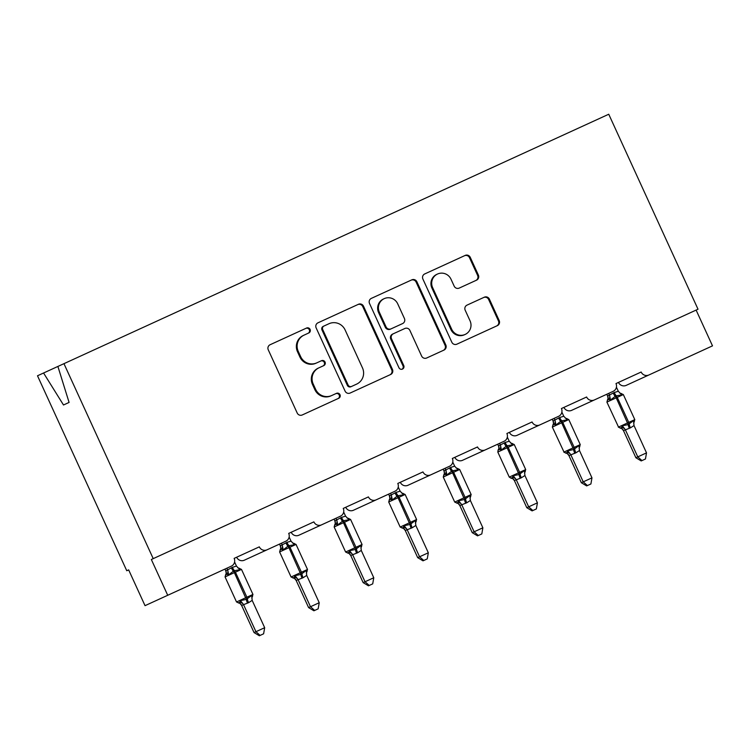 <?xml version="1.0" encoding="UTF-8"?>
<svg xmlns="http://www.w3.org/2000/svg" width="750" height="750" viewBox="0 0 750 750"><rect width="100%" height="100%" fill="white"/><g stroke="black" fill="none" stroke-linecap="round" stroke-linejoin="round"><path stroke-width="1.12" d="M310.087 329.4A2.7 2.644 65.4 0 0 306.562 328.041L270.094 344.738A3.863 3.778 65.4 0 0 268.266 349.819L297.206 413.025A3.863 3.778 65.4 0 0 302.25 414.966L338.719 398.269A2.7 2.644 65.4 0 0 339.994 394.716A2.7 2.644 65.4 0 0 336.459 393.356L331.744 395.512A12.356 12.075 65.4 0 1 315.619 389.306L313.209 384.037A12.356 12.075 65.4 0 1 319.041 367.772L323.766 365.616A2.7 2.644 65.4 0 0 325.041 362.053A2.7 2.644 65.4 0 0 321.516 360.694L316.791 362.859A12.356 12.075 65.4 0 1 300.666 356.653L298.256 351.384A12.356 12.075 65.4 0 1 304.088 335.119L308.812 332.953A2.7 2.644 65.4 0 0 310.087 329.4M304.088 335.119L308.053 333.3A2.7 2.644 65.4 0 0 309.328 329.747A2.7 2.644 65.4 0 0 305.803 328.387M337.959 398.616A2.7 2.644 65.4 0 0 339.234 395.062A2.7 2.644 65.4 0 0 335.709 393.703L331.744 395.512M319.041 367.772L323.006 365.963A2.7 2.644 65.4 0 0 324.281 362.4A2.7 2.644 65.4 0 0 320.756 361.041L316.791 362.859M476.55 280.162A3.863 3.778 65.4 0 0 478.378 275.072L470.259 257.344A3.863 3.778 65.4 0 0 465.216 255.403L424.716 273.947A3.863 3.778 65.4 0 0 422.887 279.028L451.828 342.234A3.863 3.778 65.4 0 0 456.872 344.175L497.372 325.631A3.863 3.778 65.4 0 0 499.191 320.55L489.384 299.128A3.863 3.778 65.4 0 0 484.35 297.188L467.016 305.128A3.863 3.778 65.4 0 0 465.188 310.209L470.053 320.831A10.331 10.097 65.4 0 1 465.169 334.425A10.331 10.097 65.4 0 1 451.688 329.241L432.638 287.625A10.331 10.097 65.4 0 1 437.522 274.031A10.331 10.097 65.4 0 1 451.003 279.216L454.181 286.153A3.863 3.778 65.4 0 0 459.216 288.094L476.55 280.162M167.719 595.284L145.031 605.662L128.653 569.888L126.769 570.75L37.5 375.778L57.891 366.441L63.956 363.666L153.225 558.638L151.341 559.509L167.719 595.284L231.356 566.147A5.906 5.766 65.4 0 0 234.141 558.375L236.194 557.438M63.956 363.666L608.747 114.244L698.016 309.216L153.225 558.638M363.516 306.216A3.863 3.778 65.4 0 0 358.472 304.275L317.972 322.819A3.863 3.778 65.4 0 0 316.144 327.9L345.084 391.106A3.863 3.778 65.4 0 0 350.128 393.047L390.628 374.503A3.863 3.778 65.4 0 0 392.456 369.422L363.516 306.216L362.756 306.562A3.863 3.778 65.4 0 0 357.712 304.622M371.344 298.378L411.844 279.834A3.863 3.778 65.4 0 1 416.887 281.775L445.819 344.981A3.863 3.778 65.4 0 1 444 350.072L426.666 358.003A3.863 3.778 65.4 0 1 421.622 356.062L409.894 330.431A3.863 3.778 65.4 0 0 404.85 328.491L393.356 333.75A3.863 3.778 65.4 0 0 391.528 338.841L403.744 365.522A2.7 2.644 65.4 0 1 402.469 369.084A2.7 2.644 65.4 0 1 398.944 367.725L369.516 303.459A3.863 3.778 65.4 0 1 371.344 298.378M590.513 401.709L613.191 391.322A5.906 5.766 65.4 0 0 615.984 383.559L618.038 382.613M615.984 383.559L641.156 372.028A5.906 5.766 -114.6 0 0 648.862 374.991L712.5 345.863L696.122 310.087M535.969 426.684L558.647 416.297A5.906 5.766 65.4 0 0 561.431 408.534L563.484 407.587M561.431 408.534L586.613 397.003A5.906 5.766 -114.6 0 0 594.309 399.966L613.191 391.322M481.416 451.659L504.094 441.272A5.906 5.766 65.4 0 0 506.887 433.5L508.941 432.562M506.887 433.5L532.059 421.978A5.906 5.766 -114.6 0 0 539.766 424.941L558.647 416.297M426.872 476.634L449.55 466.247A5.906 5.766 65.4 0 0 452.334 458.475L454.387 457.538M452.334 458.475L477.516 446.953A5.906 5.766 -114.6 0 0 485.212 449.916L504.094 441.272M372.319 501.6L394.997 491.222A5.906 5.766 65.4 0 0 397.791 483.45L399.844 482.512M397.791 483.45L422.963 471.928A5.906 5.766 -114.6 0 0 430.669 474.891L449.55 466.247M317.775 526.575L340.453 516.197A5.906 5.766 65.4 0 0 343.238 508.425L345.291 507.488M343.238 508.425L368.419 496.903A5.906 5.766 -114.6 0 0 376.116 499.866L394.997 491.222M263.222 551.55L285.9 541.172A5.906 5.766 65.4 0 0 288.694 533.4L290.747 532.463M288.694 533.4L313.866 521.878A5.906 5.766 -114.6 0 0 321.572 524.841L340.453 516.197M234.141 558.375L259.322 546.853A5.906 5.766 -114.6 0 0 267.019 549.816L285.9 541.172M648.862 374.991L626.184 385.378A5.906 5.766 -114.6 0 1 618.478 382.416M594.309 399.966L571.631 410.353A5.906 5.766 -114.6 0 1 563.925 407.391M539.766 424.941L517.087 435.328A5.906 5.766 -114.6 0 1 509.381 432.366M485.212 449.916L462.534 460.303A5.906 5.766 -114.6 0 1 454.828 457.341M430.669 474.891L407.991 485.278A5.906 5.766 -114.6 0 1 400.284 482.306M376.116 499.866L353.438 510.253A5.906 5.766 -114.6 0 1 345.731 507.281M321.572 524.841L298.894 535.228A5.906 5.766 -114.6 0 1 291.188 532.256M267.019 549.816L244.341 560.194A5.906 5.766 -114.6 0 1 236.634 557.231M57.891 366.441L69.084 402.431L63.497 404.991L43.566 373.003M69.084 402.431L63.497 404.991M303.337 335.466A12.356 12.075 65.4 0 0 297.497 351.731L298.256 351.384M316.041 363.206A12.356 12.075 65.4 0 1 299.906 357L297.497 351.731M318.291 368.119A12.356 12.075 65.4 0 0 312.45 384.384L313.209 384.037M330.984 395.859A12.356 12.075 65.4 0 1 314.859 389.653L312.45 384.384M389.869 374.85A3.863 3.778 65.4 0 0 391.697 369.769L362.756 306.562M321.966 329.906A2.7 2.644 65.4 0 1 323.241 326.353L324 326.006A2.7 2.644 65.4 0 0 322.725 329.559L348.122 385.041A2.7 2.644 65.4 0 0 351.656 386.4L350.897 386.747A2.7 2.644 65.4 0 1 347.372 385.387L321.966 329.906L322.725 329.559M324 326.006L328.978 323.728A12.356 12.075 65.4 0 1 345.103 329.934L362.466 367.856A12.356 12.075 65.4 0 1 356.625 384.122L351.656 386.4M355.875 384.469L350.897 386.747M323.241 326.353L328.219 324.075M443.241 350.419A3.863 3.778 65.4 0 0 445.069 345.328L416.128 282.122A3.863 3.778 65.4 0 0 411.084 280.181M393.356 333.75L392.597 334.097L393.356 333.75M392.597 334.097A3.863 3.778 65.4 0 0 390.769 339.188L402.994 365.869L403.744 365.522M402.075 369.225A2.7 2.644 65.4 0 0 402.994 365.869M391.097 328.837L402.6 323.578A3.863 3.778 65.4 0 0 404.419 318.488L397.716 303.834A10.331 10.097 65.4 0 0 384.225 298.641A10.331 10.097 65.4 0 0 379.35 312.234L386.062 326.897A3.863 3.778 65.4 0 0 391.097 328.837L390.347 329.184A3.863 3.778 65.4 0 1 385.303 327.244L378.591 312.581L379.35 312.234M384.225 298.641L383.475 298.988A10.331 10.097 65.4 0 0 378.591 312.581M401.841 323.916L390.347 329.184M437.522 274.031L436.762 274.378A10.331 10.097 65.4 0 0 431.887 287.972L432.638 287.625M465.169 334.425L464.419 334.772A10.331 10.097 65.4 0 1 450.938 329.587L431.887 287.972M496.613 325.978A3.863 3.778 65.4 0 0 498.441 320.897L488.634 299.475A3.863 3.778 65.4 0 0 483.591 297.534M475.791 280.509A3.863 3.778 65.4 0 0 477.619 275.419L469.5 257.691A3.863 3.778 65.4 0 0 464.456 255.75M241.613 605.419L254.044 632.569L264.675 627.703L252.178 600.384L248.569 602.681L241.641 605.438L240.066 603.506A4.331 4.031 -58.3 0 1 241.641 605.438M264.675 627.703L263.616 633.806L260.119 635.409L255.938 631.697L243.506 604.547M224.972 569.062L225.769 570.816L232.387 567.337L236.484 566.109L234.591 561.975M226.866 568.2L227.662 569.953M225.778 570.788A4.331 4.031 -170.9 0 1 226.2 573.234L225.769 570.816M238.331 602.953L239.747 602.306L240.441 600.591L246.366 599.409L234.375 572.653L225.056 576.919L236.522 601.969L246.891 597.216L235.425 572.175L234.375 572.653L233.428 571.144L228.656 574.856L226.912 574.266L225.488 574.913M247.519 603.159A4.331 0.919 65.4 0 1 246.366 599.409L251.719 595.434L252.403 596.728M239.4 568.322L239.934 569.691L234.478 570.666L235.425 572.175L241.491 569.4L252.956 594.441L251.813 598.125A4.331 4.031 -170.9 0 1 251.813 598.125A4.331 4.031 -170.9 0 1 252.525 596.456M239.934 569.691L236.484 566.109M227.737 570.112L228.656 574.856M252.178 600.384L251.719 595.434M243.431 604.387L240.441 600.591M260.119 635.409L259.369 635.756L254.044 632.569M296.166 580.444L308.597 607.594L319.228 602.728L306.722 575.409L303.113 577.706L296.184 580.462L294.619 578.541A4.331 4.031 -58.3 0 1 294.619 578.541A4.331 4.031 -58.3 0 1 296.184 580.462M319.228 602.728L318.159 608.841L314.672 610.434L310.481 606.722L298.05 579.581M279.516 544.087L280.322 545.841L286.941 542.362L291.028 541.134L289.134 537M281.409 543.225L282.216 544.978M280.322 545.812A4.331 4.031 -170.9 0 1 280.753 548.259L280.322 545.841M292.875 577.978L294.3 577.331L294.994 575.616L300.919 574.434L288.928 547.678L279.609 551.944L291.075 576.994L301.444 572.241L289.978 547.2L288.928 547.678L287.981 546.169L283.209 549.881L281.456 549.291L280.041 549.938M302.072 578.184A4.331 0.919 65.4 0 1 300.919 574.434L306.272 570.459L306.956 571.753M293.953 543.347L294.488 544.716L289.022 545.691L289.978 547.2L296.044 544.425L307.509 569.466L306.366 573.159A4.331 4.031 -170.9 0 1 307.078 571.481M294.488 544.716L291.028 541.134M282.281 545.138L283.209 549.881M306.722 575.409L306.272 570.459M297.975 579.422L294.994 575.616M314.672 610.434L313.912 610.781L308.597 607.594M373.772 577.753L372.712 583.866L369.216 585.459L365.034 581.756L373.772 577.753L361.275 550.434L357.666 552.731L350.738 555.487L349.163 553.566A4.331 4.031 -58.3 0 1 349.163 553.566A4.331 4.031 -58.3 0 1 350.738 555.487L363.141 582.619L365.034 581.756L352.603 554.606A4.331 4.031 -170.9 0 0 348.844 552.356L349.537 550.65L355.463 549.459L343.472 522.712L334.153 526.978L345.619 552.019L355.988 547.275L344.522 522.225L343.472 522.712L342.525 521.194L337.753 524.906L336.009 524.316L334.584 524.963M334.069 519.122L334.866 520.866L341.484 517.397L345.581 516.159L343.688 512.034M335.963 518.25L336.759 520.003A4.331 4.031 -58.3 0 1 336.009 524.316M334.875 520.837A4.331 4.031 -170.9 0 1 335.297 523.284L334.866 520.866M347.428 553.003L348.844 552.356M356.616 553.209A4.331 0.919 65.4 0 1 355.463 549.459L360.816 545.484L361.5 546.778M348.497 518.372L349.031 519.741L343.575 520.716L344.522 522.225L350.587 519.45L362.053 544.491L360.909 548.184A4.331 4.031 -170.9 0 1 361.622 546.506M349.031 519.741L345.581 516.159M336.834 520.163L337.753 524.906M361.275 550.434L360.816 545.484M352.528 554.447L349.537 550.65M369.216 585.459L368.466 585.806L363.141 582.619M405.262 530.494L417.694 557.644L428.325 552.778L415.819 525.469L412.209 527.756L405.281 530.513L403.716 528.591A4.331 4.031 -58.3 0 1 405.281 530.513M428.325 552.778L427.256 558.891L423.769 560.484L419.578 556.781L407.147 529.631A4.331 4.031 -170.9 0 0 403.397 527.381L404.091 525.675L410.016 524.484L398.025 497.737L388.706 502.003L400.172 527.044L410.541 522.3L399.075 497.25L398.025 497.737L397.078 496.219L392.306 499.931L390.553 499.341L389.137 499.988M388.612 494.147L389.419 495.891L396.038 492.422L400.125 491.184L398.231 487.059M390.506 493.275L391.312 495.028M389.419 495.862A4.331 4.031 -170.9 0 1 389.85 498.309L389.419 495.891M401.972 528.028L403.397 527.381M411.169 528.234A4.331 0.919 65.4 0 1 410.016 524.484L415.369 520.509L416.053 521.803M403.05 493.406L403.584 494.766L398.119 495.741L399.075 497.25L405.141 494.475L416.606 519.516L415.463 523.209A4.331 4.031 -170.9 0 1 416.175 521.531M403.584 494.766L400.125 491.184M391.378 495.188L392.306 499.931M415.819 525.469L415.369 520.509M407.072 529.472L404.091 525.675M423.769 560.484L423.009 560.831L417.694 557.644M459.806 505.519L472.238 532.669L482.869 527.803L470.372 500.494L466.762 502.781L459.834 505.538L458.259 503.616A4.331 4.031 -58.3 0 1 459.834 505.538M482.869 527.803L481.809 533.916L478.312 535.509L474.131 531.806L461.7 504.656M443.166 469.172L443.962 470.916L450.581 467.447L454.678 466.209L452.784 462.084M445.059 468.3L445.856 470.053M444.037 471.084L443.962 470.916A4.331 4.031 -170.9 0 1 444.394 473.334L444.037 471.084M456.525 503.053L457.941 502.406L458.634 500.7L464.559 499.509L452.569 472.762L443.25 477.028L454.716 502.069L465.084 497.325L453.619 472.275L452.569 472.762L451.622 471.253L446.85 474.956L445.106 474.366L443.681 475.012M465.712 503.259A4.331 0.919 65.4 0 1 464.559 499.509L469.913 495.534L470.597 496.828M457.594 468.431L458.128 469.791L452.672 470.766L453.619 472.275L459.684 469.5L471.15 494.541L470.006 498.234A4.331 4.031 -170.9 0 1 470.719 496.556M458.128 469.791L454.678 466.209M445.931 470.212L446.85 474.956M470.372 500.494L469.913 495.534M461.625 504.497L458.634 500.7M478.312 535.509L477.562 535.856L472.238 532.669M537.422 502.828L536.353 508.941L532.866 510.534L528.675 506.831L537.422 502.828L524.916 475.519L521.306 477.806L514.378 480.562L512.812 478.641A4.331 4.031 -58.3 0 1 512.812 478.641A4.331 4.031 -58.3 0 1 514.378 480.562L526.791 507.694L528.675 506.831L516.244 479.681M497.709 444.197L498.516 445.941L505.134 442.472L509.222 441.234L507.328 437.109M499.603 443.325L500.409 445.078A4.331 4.031 -58.3 0 1 499.65 449.391L498.234 450.038M498.581 446.109L498.516 445.941A4.331 4.031 -170.9 0 1 498.947 448.359L498.581 446.109M511.069 478.087L512.494 477.431L513.188 475.725L519.113 474.534L507.122 447.787L497.803 452.053L509.269 477.094L519.637 472.35L508.172 447.309L507.122 447.787L506.175 446.278L501.403 449.981L499.65 449.391M520.266 478.284A4.331 0.919 65.4 0 1 519.113 474.534L524.466 470.559L525.15 471.853M512.147 443.456L512.681 444.816L507.216 445.791L508.172 447.309L514.237 444.525L525.703 469.575L524.559 473.259A4.331 4.031 -170.9 0 1 525.272 471.581M512.681 444.816L509.222 441.234M500.475 445.238L501.403 449.981M524.916 475.519L524.466 470.559M516.169 479.522L513.188 475.725M532.866 510.534L532.106 510.881L526.791 507.694M591.966 477.853L590.906 483.966L587.409 485.569L583.228 481.856L591.966 477.853L579.469 450.544L575.859 452.831L568.931 455.587L567.356 453.666A4.331 4.031 -58.3 0 1 568.931 455.587L581.334 482.719L583.228 481.856L570.797 454.706M552.263 419.222L553.059 420.966L559.678 417.497L563.775 416.259L561.881 412.134M554.156 418.359L554.953 420.103M553.069 420.938A4.331 4.031 -170.9 0 1 553.491 423.384L553.059 420.966M565.622 453.113L567.038 452.456L567.731 450.75L573.656 449.559L561.666 422.812L552.347 427.078L563.991 452.044L574.181 447.375L562.716 422.334L561.666 422.812L560.719 421.303L555.947 425.006L554.203 424.416L552.778 425.062M574.809 453.309A4.331 0.919 65.4 0 1 573.656 449.559L579.009 445.584L579.694 446.878M566.691 418.481L567.225 419.841L561.769 420.816L562.716 422.334L568.781 419.55L580.247 444.6L579.103 448.284A4.331 4.031 -170.9 0 1 579.816 446.606M567.225 419.841L563.775 416.259M555.028 420.262L555.947 425.006M579.469 450.544L579.009 445.584M570.722 454.547L567.731 450.75M587.409 485.569L586.659 485.906L581.334 482.719M623.456 430.594L635.887 457.744L646.519 452.878L634.012 425.569L630.403 427.856L623.475 430.613L621.909 428.691A4.331 4.031 -58.3 0 1 621.909 428.691A4.331 4.031 -58.3 0 1 623.475 430.613M646.519 452.878L645.45 458.991L641.962 460.594L637.772 456.881L625.341 429.731A4.331 4.031 -170.9 0 0 621.591 427.481L622.284 425.775L628.209 424.584L616.219 397.838L606.9 402.103L618.534 427.069L628.734 422.4L617.269 397.359L616.219 397.838L615.272 396.328L610.5 400.031L608.747 399.441L607.331 400.087M606.806 394.247L607.612 396L614.231 392.522L618.319 391.284L616.425 387.159M608.7 393.384L609.506 395.128M607.612 395.963A4.331 4.031 -170.9 0 1 608.044 398.409L607.612 396M620.166 428.137L621.591 427.481M629.363 428.334A4.331 0.919 65.4 0 1 628.209 424.584L633.562 420.609L634.247 421.903M621.244 393.506L621.778 394.866L616.312 395.85L617.269 397.359L623.334 394.575L634.8 419.625L633.656 423.309A4.331 4.031 -170.9 0 1 634.369 421.631M621.778 394.866L618.319 391.284M609.572 395.297L610.5 400.031M634.012 425.569L633.562 420.609M625.266 429.572L622.284 425.775M641.962 460.594L641.203 460.931L635.887 457.744M299.906 357L300.666 356.653M314.859 389.653L315.619 389.306M391.697 369.769L392.456 369.422M347.372 385.387L348.122 385.041M416.128 282.122L416.887 281.775M445.069 345.328L445.819 344.981M390.769 339.188L391.528 338.841M385.303 327.244L386.062 326.897M450.938 329.587L451.688 329.241M488.634 299.475L489.384 299.128M498.441 320.897L499.191 320.55M469.5 257.691L470.259 257.344M477.619 275.419L478.378 275.072M248.569 602.681A4.331 0.919 65.4 0 1 247.416 598.922L246.891 597.216L252.956 594.441M232.387 567.337A4.331 0.919 65.4 0 0 234.478 570.666L233.428 571.144A4.331 0.919 65.4 0 1 231.337 567.825M239.691 568.406A4.331 4.031 -58.3 0 1 237.956 567.853L237.956 567.853A4.331 4.031 -58.3 0 1 237.816 567.769M226.2 573.234L225.056 576.919M227.634 569.934A4.331 4.031 -58.3 0 1 226.912 574.266M239.747 602.306A4.331 4.031 -170.9 0 1 243.497 604.584M303.113 577.706A4.331 0.919 65.4 0 1 301.969 573.947L301.444 572.241L307.509 569.466M286.941 542.362A4.331 0.919 65.4 0 0 289.022 545.691L287.981 546.169A4.331 0.919 65.4 0 1 285.891 542.85M294.234 543.431A4.331 4.031 -58.3 0 1 292.5 542.878L292.5 542.878A4.331 4.031 -58.3 0 1 292.369 542.794M280.753 548.259L279.609 551.944M282.188 544.959A4.331 4.031 -58.3 0 1 281.456 549.291M294.3 577.331A4.331 4.031 -170.9 0 1 298.05 579.609M357.666 552.731A4.331 0.919 65.4 0 1 356.512 548.972L355.988 547.275L362.053 544.491M341.484 517.397A4.331 0.919 65.4 0 0 343.575 520.716L342.525 521.194A4.331 0.919 65.4 0 1 340.434 517.875M348.788 518.456A4.331 4.031 -58.3 0 1 347.053 517.903L347.053 517.903A4.331 4.031 -58.3 0 1 346.913 517.819M335.297 523.284L334.153 526.978M412.209 527.756A4.331 0.919 65.4 0 1 411.066 524.006L410.541 522.3L416.606 519.516M396.038 492.422A4.331 0.919 65.4 0 0 398.119 495.741L397.078 496.219A4.331 0.919 65.4 0 1 394.988 492.9M403.331 493.491A4.331 4.031 -58.3 0 1 401.597 492.928L401.597 492.928A4.331 4.031 -58.3 0 1 401.466 492.844M389.85 498.309L388.706 502.003M391.284 495.009A4.331 4.031 -58.3 0 1 390.553 499.341M400.172 527.044L403.706 528.591A4.331 4.031 -58.3 0 1 403.716 528.591M466.762 502.781A4.331 0.919 65.4 0 1 465.609 499.031L465.084 497.325L471.15 494.541M450.581 467.447A4.331 0.919 65.4 0 0 452.672 470.766L451.622 471.253A4.331 0.919 65.4 0 1 449.531 467.925M457.884 468.516A4.331 4.031 -58.3 0 1 456.15 467.953L456.15 467.953A4.331 4.031 -58.3 0 1 456.009 467.869M445.828 470.034A4.331 4.031 -58.3 0 1 445.106 474.366M457.941 502.406A4.331 4.031 -170.9 0 1 461.691 504.684M521.306 477.806A4.331 0.919 65.4 0 1 520.163 474.056L519.637 472.35L525.703 469.575M505.134 442.472A4.331 0.919 65.4 0 0 507.216 445.791L506.175 446.278A4.331 0.919 65.4 0 1 504.084 442.95M512.428 443.541A4.331 4.031 -58.3 0 1 510.694 442.987A4.331 4.031 -58.3 0 1 510.694 442.978A4.331 4.031 -58.3 0 1 510.562 442.894M512.494 477.431A4.331 4.031 -170.9 0 1 516.244 479.709M575.859 452.831A4.331 0.919 65.4 0 1 574.706 449.081L574.181 447.375L580.247 444.6M559.678 417.497A4.331 0.919 65.4 0 0 561.769 420.816L560.719 421.303A4.331 0.919 65.4 0 1 558.628 417.975M566.981 418.566A4.331 4.031 -58.3 0 1 565.247 418.012A4.331 4.031 -58.3 0 1 565.247 418.003A4.331 4.031 -58.3 0 1 565.106 417.919M553.491 423.384L552.347 427.078M554.925 420.084A4.331 4.031 -58.3 0 1 554.203 424.416M567.038 452.456A4.331 4.031 -170.9 0 1 570.788 454.734M630.403 427.856A4.331 0.919 65.4 0 1 629.259 424.106L628.734 422.4L634.8 419.625M614.231 392.522A4.331 0.919 65.4 0 0 616.312 395.85L615.272 396.328A4.331 0.919 65.4 0 1 613.181 393M621.525 393.591A4.331 4.031 -58.3 0 1 619.791 393.038L619.791 393.038A4.331 4.031 -58.3 0 1 619.659 392.944M608.044 398.409A4.331 4.031 -170.9 0 1 608.044 398.419L606.9 402.103M609.478 395.109A4.331 4.031 -58.3 0 1 608.747 399.441M240.066 603.506L236.522 601.969M237.769 567.722L241.491 569.4M294.609 578.531L291.075 576.994M292.312 542.747L296.044 544.425M349.163 553.556L345.619 552.019M346.866 517.772L350.587 519.45M401.409 492.797L405.141 494.475M458.259 503.616L454.716 502.069M444.394 473.334L443.25 477.028M455.963 467.822L459.684 469.5M511.144 478.238L509.269 477.094M498.159 449.878L497.803 452.053M510.506 442.847L514.237 444.525M498.169 449.878L498.947 448.359M511.153 478.238L512.803 478.641M567.356 453.666L563.812 452.119M565.247 418.012L568.781 419.55M621.9 428.691L618.366 427.144M619.603 392.906L623.334 394.575"/></g></svg>
